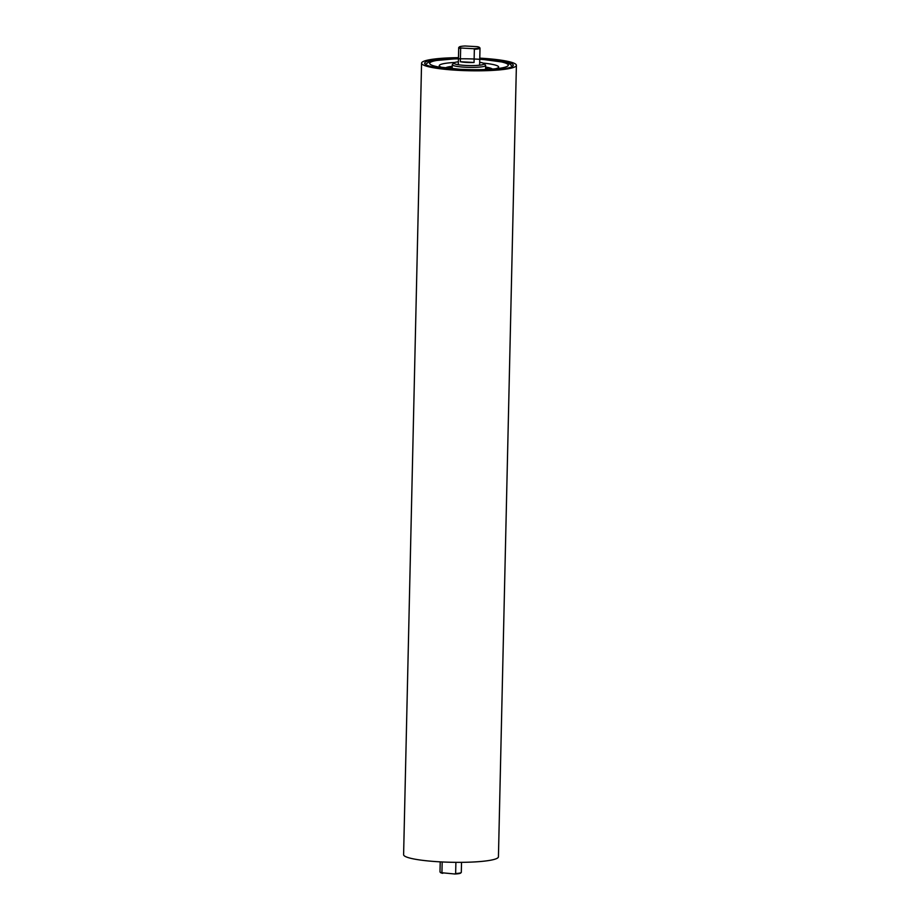 <?xml version="1.0" encoding="UTF-8"?>
<svg xmlns="http://www.w3.org/2000/svg" width="920" height="920" viewBox="0 0 920 920"><rect width="100%" height="100%" fill="white"/><g stroke="black" fill="none" stroke-linecap="round" stroke-linejoin="round"><path stroke-width="1.38" d="M479.768 58.581A44.332 6.083 -178.7 0 1 513.303 65.251A44.332 6.083 -178.7 0 1 458.678 69.931A44.332 6.083 -178.7 0 1 424.66 63.238A44.332 6.083 -178.7 0 1 458.459 58.098M479.78 58.144A47.426 6.509 -178.7 0 1 480.01 58.155A47.426 6.509 -178.7 0 1 516.396 65.32L498.433 856.831A47.426 6.509 -178.7 0 1 439.99 861.844A47.426 6.509 -178.7 0 1 403.604 854.68L421.567 63.169A47.426 6.509 -178.7 0 1 458.47 57.661M516.396 65.32A47.426 6.509 -178.7 0 1 457.953 70.322A47.426 6.509 -178.7 0 1 421.567 63.169M479.389 47.392L479.906 47.92A10.66 1.46 -178.7 0 1 480.01 48.127A10.66 1.46 -178.7 0 1 479.711 48.461A10.66 1.46 -178.7 0 1 474.352 49.289L473.547 48.714A10.12 1.391 1.3 0 0 479.389 47.392A10.12 1.391 1.3 0 0 477.261 46.667L465.175 46A10.12 1.391 1.3 0 0 459.517 46.816A10.12 1.391 1.3 0 0 459.344 46.943A10.12 1.391 1.3 0 0 461.46 48.047L460.644 48.53A10.66 1.46 -178.7 0 1 458.7 47.644A10.66 1.46 -178.7 0 1 458.804 47.449L459.344 46.943M461.196 872.551L460.655 873.057A10.12 1.391 -178.7 0 1 460.483 873.183A10.12 1.391 -178.7 0 1 454.825 874L455.641 873.517A10.66 1.46 1.3 0 0 461.012 872.689A10.66 1.46 1.3 0 0 461.196 872.551A10.66 1.46 1.3 0 0 461.299 872.356L461.529 862.339M440.22 861.856L439.99 871.872A10.66 1.46 1.3 0 0 440.093 872.079A10.66 1.46 1.3 0 0 441.933 872.758L442.175 861.948M455.894 862.339L455.641 873.517M474.352 49.289L474.053 62.479A10.66 1.46 -178.7 0 1 460.345 61.72L460.644 48.53M441.933 872.758L454.825 874M442.738 873.333A10.12 1.391 -178.7 0 1 440.611 872.608L440.093 872.079M461.46 48.047L473.547 48.714M460.345 61.72L474.053 62.479M454.077 62.87L452.456 64.388A16.675 2.288 1.3 0 0 452.284 64.699A16.675 2.288 1.3 0 0 471.592 67.401A16.675 2.288 1.3 0 0 485.633 65.458A16.675 2.288 1.3 0 0 485.484 65.136L483.931 63.549A15.076 2.07 -178.7 0 1 471.373 65.596A15.076 2.07 -178.7 0 1 454.077 62.87A15.076 2.07 -178.7 0 1 458.378 61.789M479.688 62.272A15.076 2.07 -178.7 0 1 483.931 63.549M458.447 58.811A39.307 5.394 1.3 0 0 438.219 66.918A39.307 5.394 1.3 0 0 505.54 67.033A39.307 5.394 1.3 0 0 463.185 58.776A39.307 5.394 1.3 0 0 438.219 66.918A39.307 5.394 1.3 0 0 459.69 69.276M454.882 62.456A29.693 4.071 1.3 0 0 442.612 67.654M459.839 69.287A39.307 5.394 1.3 0 0 499.594 68.31A39.307 5.394 1.3 0 0 475.019 59.052A39.307 5.394 1.3 0 0 432.331 65.377A39.307 5.394 1.3 0 0 499.594 68.31A39.307 5.394 1.3 0 0 479.757 59.294M495.167 68.85A29.693 4.071 1.3 0 0 483.149 63.1M487.784 69.391A18.917 2.599 1.3 0 0 485.576 68.137M492.809 69.057L485.599 67.033A23.678 3.243 -178.7 0 1 492.349 69.092M445.418 68.034A23.678 3.243 -178.7 0 1 452.249 66.297L444.958 67.976M452.226 67.379A18.917 2.599 1.3 0 0 449.96 68.528M479.619 65.205L480.01 48.127M458.309 64.722L458.7 47.644M438.219 66.918L459.77 69.264C475.789 70.046 489.072 69.724 499.594 68.31L492.05 69.425M512.486 66.378L509.772 64.055L505.609 62.479L479.757 59.018M495.041 68.862L495.891 68.655M442.738 67.666L441.899 67.436M458.447 58.535L432.388 60.835L429.065 61.847L425.431 64.4M485.633 65.458L485.541 69.494M452.284 64.699L452.191 68.736"/></g></svg>
